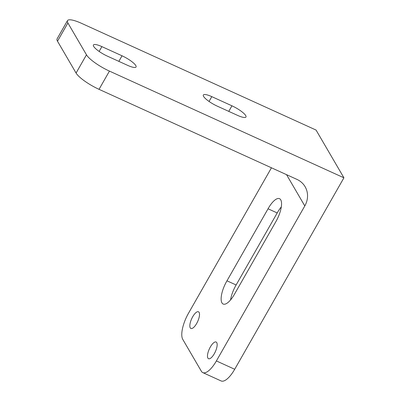 <?xml version="1.0" encoding="UTF-8"?>
<svg xmlns="http://www.w3.org/2000/svg" width="401" height="401" viewBox="0 0 401 401"><rect width="100%" height="100%" fill="white"/><g stroke="black" fill="none" stroke-linecap="round" stroke-linejoin="round"><path stroke-width="0.6" d="M226.971 280.81L268.053 208.786A17.804 6.406 114.5 0 1 279.522 198.68A17.804 6.406 114.5 0 1 275.718 221.913L234.63 293.938A17.804 6.406 114.5 0 1 223.162 304.038A17.804 6.406 114.5 0 1 226.971 280.81L236.129 284.981L277.211 212.951A17.804 6.406 114.5 0 1 281.291 206.941M268.053 208.786L277.211 212.951M230.555 299.953A17.804 6.406 114.5 0 1 236.129 284.981M202.811 372.614L221.126 380.95A21.574 7.764 -65.5 0 0 234.705 369.271L216.39 360.935A21.574 7.764 114.5 0 1 202.811 372.614A21.574 7.764 114.5 0 1 201.342 371.216L182.771 339.386A21.574 7.764 114.5 0 1 188.525 313.196L271.457 167.798M216.39 360.935L304.8 205.939A21.574 19.504 149.7 0 0 305.111 186.731A21.574 19.504 149.7 0 0 296.88 179.367L99.037 89.333L109.438 71.097A21.574 4.962 -150.3 0 1 86.476 54.807L67.899 22.977A21.574 4.962 -150.3 0 1 67.483 20.626A21.574 4.962 -150.3 0 1 81.578 23.358L316.058 130.064L343.918 177.803L109.438 71.097M199.096 312.374A9.168 3.298 114.5 0 1 197.182 322.519A9.168 3.298 114.5 0 1 190.876 328.469A9.168 3.298 114.5 0 1 191.673 318.76A9.168 3.298 114.5 0 1 198.47 311.783A9.168 3.298 114.5 0 1 199.096 312.374M216.74 342.609A9.168 3.298 114.5 0 1 214.831 352.755A9.168 3.298 114.5 0 1 208.525 358.705A9.168 3.298 114.5 0 1 209.317 348.995A9.168 3.298 114.5 0 1 216.119 342.018A9.168 3.298 114.5 0 1 216.74 342.609M234.705 369.271L343.918 177.803M86.476 54.807L76.075 73.042A21.574 4.962 29.7 0 0 99.037 89.333M76.075 73.042L57.498 41.213L67.899 22.977M67.483 20.626L57.082 38.862A21.574 4.962 29.7 0 0 57.498 41.213M231.943 105.814A12.942 2.977 -150.3 0 1 245.973 116.997A12.942 2.977 -150.3 0 1 237.517 115.358L217.367 106.19A12.942 2.977 -150.3 0 1 203.337 95.002A12.942 2.977 -150.3 0 1 211.793 96.641L231.943 105.814L228.77 111.378M122.029 55.794A12.942 2.977 -150.3 0 1 136.059 66.977A12.942 2.977 -150.3 0 1 127.603 65.343L107.453 56.17A12.942 2.977 -150.3 0 1 93.423 44.982A12.942 2.977 -150.3 0 1 101.879 46.621L122.029 55.794L118.856 61.358M304.8 205.939L286.545 174.666M211.793 96.641L209.051 101.448M101.879 46.621L99.137 51.428"/></g></svg>
